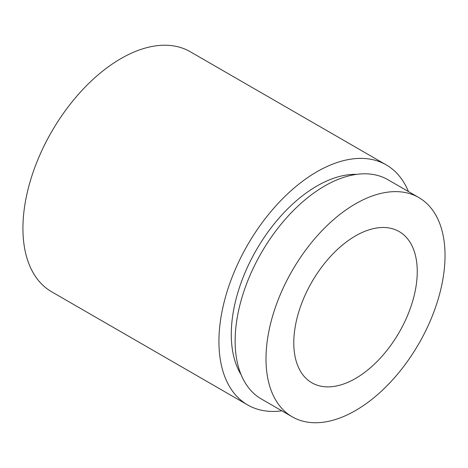 <?xml version="1.0" encoding="UTF-8"?>
<svg xmlns="http://www.w3.org/2000/svg" width="468" height="468" viewBox="0 0 468 468"><rect width="100%" height="100%" fill="white"/><g stroke="black" fill="none" stroke-linecap="round" stroke-linejoin="round"><path stroke-width="0.7" d="M355.516 378.466A87.305 50.404 120 0 0 412.554 301.532A87.305 50.404 120 0 0 399.169 231.578A87.305 50.404 120 0 0 355.516 235.901A87.305 50.404 120 0 0 298.485 312.835A87.305 50.404 120 0 0 311.863 382.795A87.305 50.404 120 0 0 355.516 378.466M418.813 197.554L387.949 179.73A126.594 73.09 120 0 0 324.652 186.001A126.594 73.09 120 0 0 241.95 297.554A126.594 73.09 120 0 0 261.355 398.993L292.225 416.818A126.594 73.09 120 0 0 355.516 410.547A126.594 73.09 120 0 0 438.218 298.993A126.594 73.09 120 0 0 418.813 197.554A126.594 73.09 120 0 0 355.516 203.82A126.594 73.09 120 0 0 272.815 315.373A126.594 73.09 120 0 0 292.225 416.818M356.715 174.348A121.136 69.937 120 0 0 316.935 186.001A121.136 69.937 120 0 0 241.078 374.64M408.441 191.564A138.598 80.016 120 0 0 386.229 164.882L190.23 51.72A138.598 80.016 120 0 0 120.931 58.582A138.598 80.016 120 0 0 30.391 180.712A138.598 80.016 120 0 0 51.632 291.775L247.636 404.937A138.598 80.016 120 0 0 281.847 410.828M386.229 164.882A138.598 80.016 120 0 0 316.935 171.744A138.598 80.016 120 0 0 226.389 293.875A138.598 80.016 120 0 0 247.636 404.937"/></g></svg>
